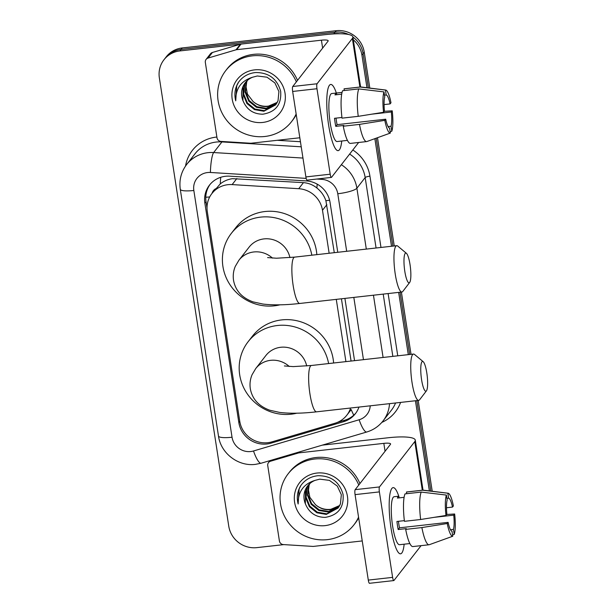 <?xml version="1.0" encoding="UTF-8"?>
<svg xmlns="http://www.w3.org/2000/svg" width="614" height="614" viewBox="0 0 614 614"><rect width="100%" height="100%" fill="white"/><g stroke="black" fill="none" stroke-linecap="round" stroke-linejoin="round"><path stroke-width="0.92" d="M334.292 252.676L325.904 200.717C324.146 195.636 321.145 191.407 316.916 188.014C312.963 184.814 308.466 183.018 303.439 182.642L232.545 178.666C227.971 179.303 223.88 181.046 220.272 183.893L211.891 193.54A24.974 23.946 -142.1 0 0 207.294 211.607L239.744 421.227A24.974 23.946 -142.1 0 0 271.956 441.857L335.021 423.223A24.974 23.946 -142.1 0 0 346.818 415.217A24.974 23.946 -142.1 0 0 350.602 408.018M329.142 253.252L322.488 210.28A24.974 23.946 -142.1 0 0 298.719 188.705L232.13 184.591A24.974 23.946 -142.1 0 0 227.855 184.699A24.974 23.946 -142.1 0 0 211.891 193.54M351.07 361.047L341.43 298.795M353.764 415.179A24.974 5.848 -106.5 0 1 351.216 409.569L346.818 415.217M345.92 361.623L336.28 299.371M337.769 252.285L330.063 202.482A24.974 23.946 -142.1 0 0 306.286 180.915L229.713 176.18A24.974 23.946 -142.1 0 0 225.438 176.287A24.974 23.946 -142.1 0 0 209.474 185.136A24.974 23.946 -142.1 0 0 204.876 203.203L238.823 422.516A24.974 23.946 -142.1 0 0 271.043 443.147L343.564 421.711A24.974 23.946 -142.1 0 0 355.368 413.706A24.974 23.946 -142.1 0 0 358.96 407.082M207.002 207.954L206.035 201.707A24.974 23.946 37.9 0 1 210.072 184.4M283.829 544.61L256.813 547.634A24.974 23.946 37.9 0 1 228.761 526.167L159.356 77.848A24.974 23.946 37.9 0 1 163.953 59.773A24.974 23.946 37.9 0 1 179.917 50.931L333.87 33.686A24.974 23.946 37.9 0 1 339.972 33.762M353.311 39.78A24.974 23.946 37.9 0 1 361.93 55.153L366.972 87.741M374.855 138.664L391.509 246.268M398.655 292.387L408.287 354.639M415.432 400.758L429.386 490.908M163.953 59.773L166.279 56.787A24.974 23.946 37.9 0 1 182.243 47.946L336.196 30.7L335.037 32.189A24.974 23.946 37.9 0 1 348.66 34.507A24.974 23.946 37.9 0 0 335.037 32.189L181.084 49.442L335.037 32.189L333.87 33.686M352.881 37.024A24.974 23.946 37.9 0 1 363.089 53.664L368.392 87.909L363.089 53.664A24.974 23.946 37.9 0 0 352.881 37.024M165.12 58.284A24.974 23.946 37.9 0 1 181.084 49.442A24.974 23.946 37.9 0 0 165.12 58.284M376.175 138.188L392.883 246.114L376.175 138.188M400.021 292.233L409.661 354.485L400.021 292.233M416.799 400.604L430.805 491.085L416.799 400.604M354.547 360.656L344.907 298.404M355.928 412.953A24.974 23.946 37.9 0 1 344.723 420.222L337.339 422.401M336.196 30.7A24.974 23.946 37.9 0 1 364.248 52.167L369.812 88.086M377.495 137.713L394.249 245.961M401.387 292.08L411.027 354.332M418.165 400.451L432.225 491.254M296.148 113.981A41.629 39.918 37.9 0 1 291.466 121.741A41.629 39.918 37.9 0 1 264.857 136.485A41.629 39.918 37.9 0 1 223.481 115.632A41.629 39.918 37.9 0 1 225.768 70.595A41.629 39.918 37.9 0 1 252.377 55.851A41.629 39.918 37.9 0 1 296.355 81.869M225.768 70.595L226.927 69.098A41.629 39.918 37.9 0 1 253.536 54.354A41.629 39.918 37.9 0 1 297.521 80.373M254.549 69.881A27.146 26.026 37.9 0 1 285.034 93.205A27.146 26.026 37.9 0 1 262.685 122.455A27.146 26.026 37.9 0 1 232.199 99.123A27.146 26.026 37.9 0 1 254.549 69.881M262.853 114.204C275.709 112.024 281.649 104.403 280.667 91.332C277.183 78.853 268.863 72.582 255.7 72.529C248.248 73.273 242.415 76.666 238.186 82.713C234.916 88.347 234.095 94.379 235.73 100.826C235.515 88.623 241.164 80.741 252.692 77.195A18.819 18.044 37.9 0 0 245.224 82.744A18.819 18.044 37.9 0 0 242.944 100.596C246.674 109.599 253.313 114.135 262.853 114.204M246.352 81.432L244.871 84.302L243.674 93.888L247.388 102.922L254.963 109.039L264.35 110.65L275.909 104.58M246.099 81.7L244.41 84.901L243.213 94.479L246.92 103.513L254.503 109.63L263.882 111.249L275.678 104.879L278.027 100.75L278.917 91.563L274.895 82.921L267.006 77.203L257.32 75.983L252.692 77.195M247.427 80.396L246.713 81.938L245.523 91.517L249.23 100.55L256.813 106.667L266.192 108.287L276.753 103.329M247.15 80.649L246.252 82.529L245.055 92.115L248.77 101.149L256.353 107.266L265.732 108.878L276.546 103.651M277.467 102.024A18.819 18.044 37.9 0 1 267.827 106.176A18.819 18.044 37.9 0 1 253.022 101.448C257.373 105.255 262.224 106.943 267.574 106.506L277.305 102.338M253.022 101.448L247.434 94.119L245.746 85.131M245.37 82.552L243.029 86.674L242.944 100.596M296.247 114.649A41.629 39.918 37.9 0 1 292.625 120.252L291.466 121.741M238.639 82.069L236.735 85.776L235.73 100.826M328.613 125.01A33.302 6.746 -96.4 0 1 328.559 86.919A33.302 6.746 -96.4 0 1 336.349 93.036A33.302 6.746 -96.4 0 0 330.716 84.448A33.302 6.746 -96.4 0 0 328.613 125.01A33.302 6.746 -96.4 0 0 335.482 148.718A33.302 6.746 -96.4 0 0 341.729 141.028A33.302 6.746 -96.4 0 1 338.13 150.645A33.302 6.746 -96.4 0 1 328.613 125.01M299.832 137.766L251.164 143.215A4.16 3.991 -142.1 0 1 250.458 143.231L220.963 141.412A4.16 3.991 -142.1 0 1 216.995 137.82L205.329 62.421A4.16 3.991 -142.1 0 1 206.089 59.412L210.448 53.809A4.16 3.991 37.9 0 1 212.421 52.482L240.35 44.223A4.16 3.991 37.9 0 1 241.049 44.085L325.773 34.591A33.302 6.631 171.2 0 1 352.873 36.963A33.302 6.631 171.2 0 1 352.367 38.429L317.07 83.765A4.16 0.844 83.6 0 0 316.97 88.731L292.655 91.455A4.16 0.844 -96.4 0 1 292.763 86.49L328.06 41.146A8.327 1.658 -8.8 0 0 328.191 40.785A8.327 1.658 -8.8 0 0 321.414 40.194L236.689 49.68A4.16 3.991 -142.1 0 0 235.991 49.818L208.062 58.077A4.16 3.991 -142.1 0 0 206.089 59.412M330.202 174.207A4.16 0.844 83.6 0 0 331.391 177.408L307.077 180.132A4.16 0.844 -96.4 0 1 305.887 176.924L330.202 174.207L316.97 88.731M331.391 177.408A4.16 0.844 83.6 0 0 331.552 177.3L358.66 142.479M305.887 176.924L292.655 91.455M383.566 112.285L384.464 111.142A16.655 3.377 -96.4 0 1 384.755 96.874L383.988 91.916A21.651 4.382 -96.4 0 0 383.566 112.285L358.231 116.338L342.021 118.149A27.476 5.564 -96.4 0 1 342.589 90.726L358.791 88.915L383.988 91.916M384.494 95.201L386.206 95.009A16.655 3.377 -96.4 0 1 390.09 103.912L384.072 104.587M336.019 118.134A16.655 3.377 83.6 0 0 336.38 120.735A16.655 3.377 83.6 0 0 337.094 124.65L385.707 119.2A16.655 3.377 -96.4 0 0 389.591 128.103L390.358 133.061L366.934 141.512A27.476 5.564 -96.4 0 1 366.911 141.527A27.476 5.564 -96.4 0 1 366.65 141.588A27.476 5.564 -96.4 0 1 359.474 124.396L384.817 120.352L385.707 119.2M366.65 141.588L350.44 143.4A27.476 5.564 -96.4 0 1 343.272 126.215L343.855 125.456L335.758 126.361A24.146 4.889 -96.4 0 1 335.067 122.416A24.146 4.889 -96.4 0 1 334.507 118.302L341.937 117.466M347.432 140.383L337.109 141.542A24.146 4.889 -96.4 0 1 330.209 122.961A24.146 4.889 -96.4 0 1 331.729 93.551L342.059 92.399M386.206 95.009L385.438 90.051L360.241 87.042L344.04 88.861L344.3 90.534M344.04 88.861A27.476 5.564 -96.4 0 1 344.324 88.792L360.533 86.973A27.476 5.564 -96.4 0 1 360.802 86.973L385.699 90.043A21.651 4.382 -96.4 0 1 390.98 102.768L390.09 103.912M343.272 126.215L359.474 124.396M371.869 114.158L391.333 111.978L392.231 110.827L384.333 111.303M392.231 110.827A21.651 4.382 -96.4 0 1 391.809 131.196L391.041 126.238L388.079 126.568M390.159 131.795L391.809 131.196M390.358 133.061A21.651 4.382 -96.4 0 1 384.817 120.352M391.333 111.978A16.655 3.377 -96.4 0 1 391.041 126.238M342.052 92.407L336.441 93.036A24.146 4.889 -96.4 0 0 334.991 94.901L341.691 94.149M358.231 116.338A27.476 5.564 -96.4 0 1 358.791 88.915M335.758 126.361L337.094 124.65M336.702 94.71L336.441 93.036M404.803 271.304A14.989 3.039 83.6 0 0 409.676 282.448A14.989 3.039 83.6 0 0 410.029 264.588A14.989 3.039 83.6 0 0 406.407 253.306A14.989 3.039 83.6 0 0 404.803 271.304M409.676 282.448L402.822 291.412A23.317 4.72 -96.4 0 1 401.909 292.018A23.317 4.72 -96.4 0 1 395.247 274.074A23.317 4.72 -96.4 0 1 396.721 245.684A23.317 4.72 -96.4 0 1 397.749 246.076L406.407 253.306M289.931 257.588A23.317 22.35 -142.1 0 0 263.997 238.9A23.317 22.35 -142.1 0 0 249.092 247.158L238.923 260.213L235.292 266.369C233.412 270.805 232.829 275.448 233.527 280.299C235.415 290.583 241.901 297.767 252.976 301.85L262.869 304.045C273.207 305.288 285.518 305.089 299.816 303.454L401.909 292.018M279.999 304.82A45.797 43.909 37.9 0 1 274.351 305.826A45.797 43.909 37.9 0 1 228.838 282.893A45.797 43.909 37.9 0 1 231.355 233.343A45.797 43.909 37.9 0 1 260.62 217.126A45.797 43.909 37.9 0 1 311.835 255.194M231.355 233.343L235.715 227.748A45.797 43.909 37.9 0 1 264.979 211.531A45.797 43.909 37.9 0 1 316.832 254.633M421.58 379.675A14.989 3.039 83.6 0 0 426.454 390.819A14.989 3.039 83.6 0 0 426.807 372.959A14.989 3.039 83.6 0 0 423.184 361.677A14.989 3.039 83.6 0 0 421.58 379.675M426.454 390.819L419.6 399.783A23.317 4.72 -96.4 0 1 418.687 400.389A23.317 4.72 -96.4 0 1 412.025 382.445A23.317 4.72 -96.4 0 1 413.498 354.055A23.317 4.72 -96.4 0 1 414.527 354.447L423.184 361.677M306.701 365.967A23.317 22.35 -142.1 0 0 280.767 347.271A23.317 22.35 -142.1 0 0 265.87 355.529L255.7 368.592L252.07 374.74C250.19 379.176 249.599 383.819 250.305 388.677C252.193 398.962 258.678 406.138 269.753 410.221L279.639 412.416C289.985 413.659 302.295 413.46 316.594 411.825L418.687 400.389M296.777 413.199A45.797 43.909 37.9 0 1 291.128 414.197A45.797 43.909 37.9 0 1 245.615 391.264A45.797 43.909 37.9 0 1 248.133 341.714A45.797 43.909 37.9 0 1 277.398 325.504A45.797 43.909 37.9 0 1 328.613 363.565M248.133 341.714L252.492 336.119A45.797 43.909 37.9 0 1 281.757 319.902A45.797 43.909 37.9 0 1 333.609 363.004M391.026 528.178A33.302 6.746 -96.4 0 1 390.972 490.087A33.302 6.746 -96.4 0 1 398.762 496.204A33.302 6.746 -96.4 0 0 393.129 487.623A33.302 6.746 -96.4 0 0 391.026 528.178A33.302 6.746 -96.4 0 0 397.895 551.886A33.302 6.746 -96.4 0 0 404.142 544.196A33.302 6.746 -96.4 0 1 400.543 553.813A33.302 6.746 -96.4 0 1 391.026 528.178M362.245 540.934L313.585 546.383A4.16 3.991 -142.1 0 1 312.871 546.406L283.376 544.58A4.16 3.991 -142.1 0 1 279.408 540.988L267.742 465.589A4.16 3.991 -142.1 0 1 268.51 462.58L270.068 460.577M322.296 445.142L388.186 437.759A33.302 6.631 171.2 0 1 415.287 440.131A33.302 6.631 171.2 0 1 414.788 441.596L379.483 486.933A4.16 0.844 83.6 0 0 379.383 491.898L355.069 494.623A4.16 0.844 -96.4 0 1 355.176 489.657L390.473 444.321A8.327 1.658 -8.8 0 0 390.604 443.953A8.327 1.658 -8.8 0 0 383.827 443.362L299.102 452.848A4.16 3.991 -142.1 0 0 298.404 452.994L270.475 461.244A4.16 3.991 -142.1 0 0 268.51 462.58M392.615 577.375A4.16 0.844 83.6 0 0 393.804 580.575L369.498 583.3A4.16 0.844 -96.4 0 1 368.3 580.1L392.615 577.375L379.383 491.898M393.804 580.575A4.16 0.844 83.6 0 0 393.965 580.468L421.074 545.646M368.3 580.1L355.069 494.623M445.979 515.453L446.877 514.309A16.655 3.377 -96.4 0 1 447.169 500.042L446.401 495.084A21.651 4.382 -96.4 0 0 445.979 515.453L420.644 519.505L404.434 521.317A27.476 5.564 -96.4 0 1 405.002 493.894L421.204 492.083L446.401 495.084M446.908 498.368L448.619 498.177A16.655 3.377 -96.4 0 1 452.503 507.08L446.485 507.755M398.432 521.301A16.655 3.377 83.6 0 0 398.793 523.903A16.655 3.377 83.6 0 0 399.507 527.817L448.12 522.368A16.655 3.377 -96.4 0 0 452.004 531.271L452.771 536.237L429.347 544.687A27.476 5.564 -96.4 0 1 429.324 544.695A27.476 5.564 -96.4 0 1 429.063 544.756A27.476 5.564 -96.4 0 1 421.887 527.564L447.23 523.519L448.12 522.368M429.063 544.756L412.854 546.567A27.476 5.564 -96.4 0 1 405.685 529.383L406.276 528.623L398.171 529.537A24.146 4.889 -96.4 0 1 397.481 525.584A24.146 4.889 -96.4 0 1 396.92 521.47L404.357 520.641M409.845 543.559L399.522 544.71A24.146 4.889 -96.4 0 1 392.622 526.129A24.146 4.889 -96.4 0 1 394.15 496.718L398.854 496.204A24.146 4.889 -96.4 0 0 397.404 498.069L404.112 497.325M448.619 498.177L447.852 493.219L422.662 490.218L406.453 492.029L406.714 493.702M406.453 492.029A27.476 5.564 -96.4 0 1 406.737 491.96L422.946 490.141A27.476 5.564 -96.4 0 1 423.215 490.149L448.113 493.219A21.651 4.382 -96.4 0 1 453.393 505.936L452.503 507.08M405.685 529.383L421.887 527.564M434.282 517.326L453.746 515.146L454.644 513.995L446.746 514.471M454.644 513.995A21.651 4.382 -96.4 0 1 454.222 534.364L453.454 529.406L450.492 529.744M452.572 534.963L454.222 534.364M452.771 536.237A21.651 4.382 -96.4 0 1 447.23 523.519M453.746 515.146A16.655 3.377 -96.4 0 1 453.454 529.406M420.644 519.505A27.476 5.564 -96.4 0 1 421.204 492.083M398.171 529.537L399.507 527.817M399.115 497.877L398.854 496.204M358.561 517.157A41.629 39.918 37.9 0 1 353.879 524.909A41.629 39.918 37.9 0 1 327.27 539.652A41.629 39.918 37.9 0 1 285.894 518.799A41.629 39.918 37.9 0 1 288.181 473.762A41.629 39.918 37.9 0 1 314.79 459.019A41.629 39.918 37.9 0 1 358.776 485.037M288.181 473.762L289.347 472.266A41.629 39.918 37.9 0 1 315.949 457.53A41.629 39.918 37.9 0 1 359.934 483.548M316.962 473.049A27.146 26.026 37.9 0 1 347.447 496.373A27.146 26.026 37.9 0 1 325.098 525.622A27.146 26.026 37.9 0 1 294.613 502.298A27.146 26.026 37.9 0 1 316.962 473.049M325.267 517.379C338.13 515.192 344.063 507.571 343.08 494.5C339.596 482.021 331.276 475.75 318.113 475.704C310.669 476.441 304.828 479.841 300.607 485.881C297.329 491.515 296.508 497.547 298.143 503.994C297.928 491.791 303.585 483.909 315.105 480.363A18.819 18.044 37.9 0 0 307.637 485.912A18.819 18.044 37.9 0 0 305.358 503.772C309.088 512.767 315.726 517.303 325.267 517.379M308.765 484.599L307.284 487.478L306.087 497.056L309.801 506.089L317.377 512.206L326.763 513.826L338.322 507.747M308.512 484.876L306.823 488.069L305.626 497.647L309.341 506.688L316.916 512.805L326.303 514.417L338.091 508.047L340.44 503.925L341.33 494.731L337.309 486.096L329.419 480.371L319.733 479.15L315.105 480.363M309.84 483.563L309.134 485.106L307.936 494.692L311.643 503.726L319.226 509.843L328.605 511.454L339.166 506.504M309.563 483.817L308.665 485.697L307.476 495.283L311.183 504.317L318.766 510.434L328.145 512.045L338.966 506.819M339.88 505.192A18.819 18.044 37.9 0 1 330.24 509.351A18.819 18.044 37.9 0 1 315.435 504.616C319.787 508.423 324.637 510.111 329.987 509.674L339.719 505.506M315.435 504.616L309.847 497.286L308.159 488.299M307.783 485.72L305.442 489.842L305.358 503.772M358.66 517.817A41.629 39.918 37.9 0 1 355.038 523.42L353.879 524.909M301.052 485.237L299.148 488.944L298.143 503.994M236.851 178.528L232.13 184.591M209.696 196.941A24.974 4.973 171.2 0 1 205.759 197.232M215.606 188.767A8.327 7.982 -142.1 0 0 212.068 193.318M329.595 200.202A24.974 4.973 171.2 0 1 325.904 200.717M316.916 188.014A24.974 4.121 -86.5 0 1 317.208 184.146M220.272 183.893A24.974 4.121 -86.5 0 1 220.741 177.292M303.439 182.642L298.719 188.705M326.855 204.669L322.488 210.28M206.035 201.707L204.876 203.203M306.186 178.39L210.402 172.473A16.655 15.964 -142.1 0 0 207.547 172.549A16.655 15.964 -142.1 0 0 193.84 190.486L232.038 437.229A16.655 15.964 -142.1 0 0 250.735 451.536A16.655 15.964 -142.1 0 0 253.513 450.975L359.144 419.761A16.655 15.964 -142.1 0 0 370.234 405.816M186.671 164.483A33.302 31.936 37.9 0 1 207.954 152.686A33.302 31.936 37.9 0 1 213.657 152.548L221.938 141.911A33.302 31.936 -142.1 0 0 216.235 142.049A33.302 31.936 -142.1 0 0 194.953 153.845L186.671 164.483C181.138 171.843 179.004 180.125 180.286 189.304A16.655 3.316 -8.8 0 0 193.84 190.486M180.286 189.304L218.484 436.04C220.741 453.293 238.263 466.694 255.501 464.353L261.142 463.217A16.655 3.899 -106.5 0 1 253.513 450.975M185.551 166.018A37.469 35.927 37.9 0 1 216.343 137.091A37.469 35.927 37.9 0 1 216.872 137.029M277.252 140.299L300.438 141.727M352.827 149.977A37.469 35.927 37.9 0 1 369.943 176.18L380.979 247.45M388.117 293.561L397.757 355.821M400.581 402.423A37.469 35.927 37.9 0 1 381.839 422.394M361.93 55.153L364.248 52.167M179.917 50.931L182.243 47.946M341.353 164.706A33.302 31.936 37.9 0 1 356.887 188.199L365.169 177.561A33.302 31.936 -142.1 0 0 349.635 154.068M210.402 172.473A16.655 2.748 -86.5 0 1 213.657 152.548L302.971 158.067M301.228 146.807L221.938 141.911A4.16 0.683 93.5 0 0 222.145 141.489M389.514 403.659A33.302 31.936 37.9 0 1 383.052 420.928L391.333 410.29A33.302 31.936 -142.1 0 0 395.554 402.984M346.687 251.287L337.777 193.748A16.655 3.316 -8.8 0 0 356.887 188.199L366.312 249.092M373.45 295.204L383.09 357.463M392.845 356.366L383.213 294.114M376.075 247.995L365.169 177.561A4.16 0.829 171.2 0 1 369.943 176.18M337.777 193.748A16.655 15.964 -142.1 0 0 321.928 179.365L316.763 179.042M363.457 359.658L353.825 297.406M261.142 463.217L366.765 432.003A16.655 3.899 -106.5 0 1 359.144 419.761M321.928 179.365A16.655 2.748 -86.5 0 1 321.951 178.467M218.484 436.04A16.655 3.316 -8.8 0 0 232.038 437.229M344.723 420.222L343.564 421.711M272.071 441.827L271.043 443.147M239.759 421.327L238.823 422.516M359.896 87.042L352.367 38.429M322.642 48.115L321.414 40.194M241.049 44.085L236.689 49.68M292.763 86.49L317.07 83.765M235.991 49.818L240.35 44.223M212.421 52.482L208.062 58.077M272.501 258.126A23.317 22.35 -142.1 0 0 253.828 251.963A23.317 22.35 -142.1 0 0 238.923 260.213M267.597 257.581L276.492 258.225L294.628 257.12A23.317 4.72 83.6 0 0 293.154 285.51A23.317 4.72 83.6 0 0 299.816 303.454M289.278 366.497A23.317 22.35 -142.1 0 0 270.597 360.334A23.317 22.35 -142.1 0 0 255.7 368.592M284.374 365.952L293.262 366.604L311.398 365.491A23.317 4.72 83.6 0 0 309.932 393.881A23.317 4.72 83.6 0 0 316.594 411.825M422.309 490.218L414.788 441.596M385.055 451.282L383.827 443.362M299.962 451.743L299.102 452.848M355.176 489.657L379.483 486.933M298.404 452.994L299.202 451.965M271.273 460.224L270.475 461.244M366.765 432.003C373.366 430 378.792 426.308 383.052 420.928M360.61 86.965L352.873 36.963M369.966 140.422L366.911 141.527M294.628 257.12L396.721 245.684M311.398 365.491L413.498 354.055M423.031 490.141L415.287 440.131M432.379 543.597L429.324 544.695"/></g></svg>
